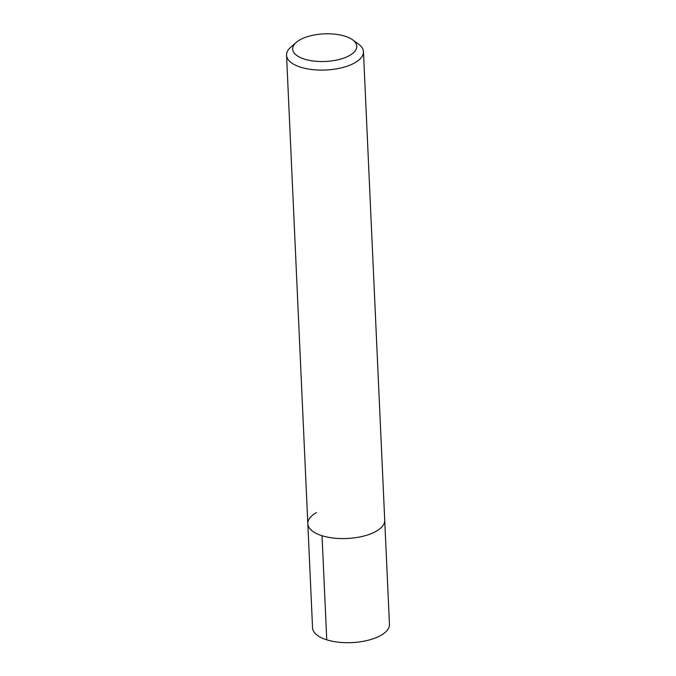 <?xml version="1.0" encoding="UTF-8"?>
<svg xmlns="http://www.w3.org/2000/svg" width="676" height="676" viewBox="0 0 676 676"><rect width="100%" height="100%" fill="white"/><g stroke="black" fill="none" stroke-linecap="round" stroke-linejoin="round"><path stroke-width="1.01" d="M352.602 39.808A32.076 13.807 177.4 0 1 349.61 55.466A32.076 13.807 177.4 0 1 307.174 59.877A32.076 13.807 177.4 0 1 296.274 42.368A32.076 13.807 177.4 0 1 299.857 39.876A32.076 13.807 177.4 0 1 352.602 39.808L358.432 44.025A38.49 16.57 177.4 0 1 363.451 51.706A38.49 16.57 177.4 0 1 354.849 62.8A38.49 16.57 177.4 0 1 312.489 69.603A38.49 16.57 177.4 0 1 286.548 55.204L312.549 627.801A38.49 16.57 -2.6 0 0 338.49 642.2A38.49 16.57 -2.6 0 0 380.85 635.406A38.49 16.57 -2.6 0 0 389.452 624.311L384.72 520.199A38.49 16.57 177.4 0 1 376.126 531.294A38.49 16.57 177.4 0 1 333.767 538.088A38.49 16.57 177.4 0 1 307.825 523.689A38.49 16.57 177.4 0 1 316.419 512.594M307.825 523.689A38.49 16.57 -2.6 0 0 333.767 538.088A38.49 16.57 -2.6 0 0 376.126 531.294A38.49 16.57 -2.6 0 0 384.72 520.199L363.451 51.706M286.548 55.204A38.49 16.57 177.4 0 1 290.849 47.092L296.274 42.368M326.761 639.826L322.029 535.713"/></g></svg>
